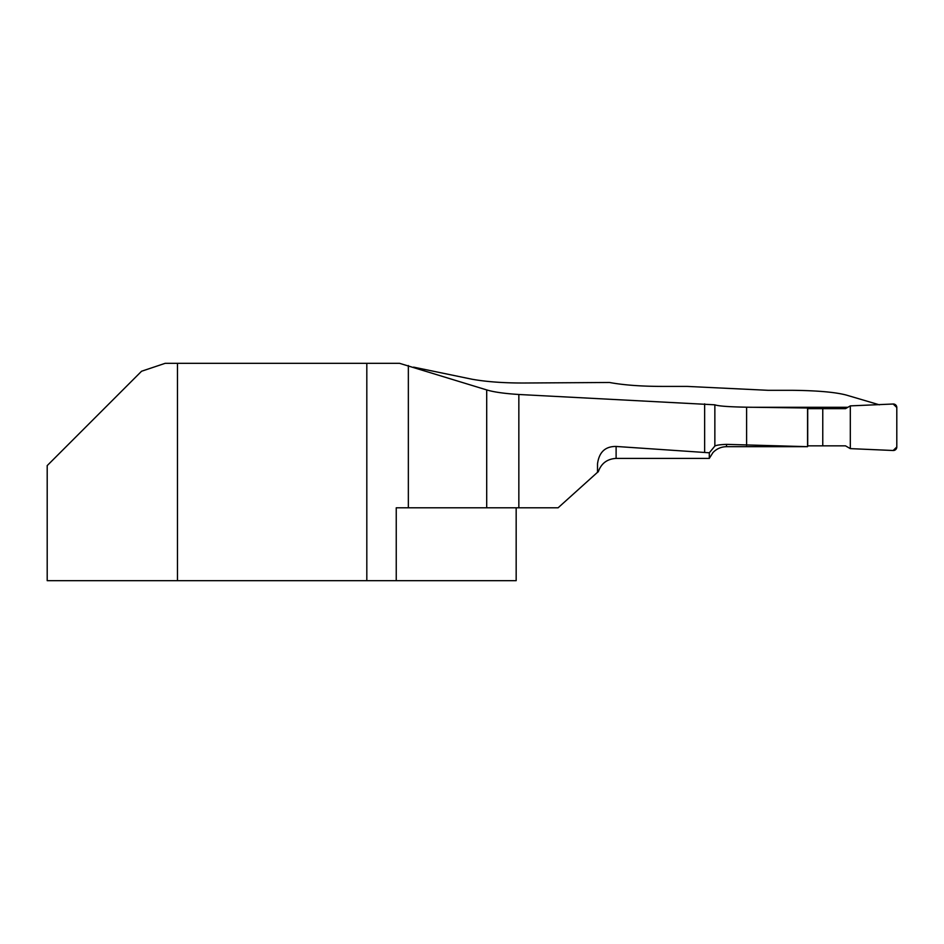 <?xml version="1.0" encoding="UTF-8"?>
<svg xmlns="http://www.w3.org/2000/svg" width="944" height="944" viewBox="0 0 944 944"><rect width="100%" height="100%" fill="white"/><g stroke="black" fill="none" stroke-linecap="round" stroke-linejoin="round"><path stroke-width="1.42" d="M712.814 452.825L709.298 458.395L709.31 452.79L714.856 446.064C716.284 445.167 720.178 444.612 726.526 444.364L807.557 446.677L807.557 408.009L746.61 407.194C728.579 406.864 717.995 406.062 714.856 404.811L518.846 394.486C504.356 393.565 493.641 392.031 486.703 389.919L399.607 363.334L366.815 363.334L366.815 580.666L516.167 580.666L516.167 507.801M366.815 580.666L47.2 580.666L47.2 465.604L141.565 371.24L165.153 363.334L366.815 363.334M165.153 363.334L141.565 371.24M879.371 404.823L846.166 395.029C835.251 392.173 817.504 390.604 792.901 390.32L768.263 390.32L687.031 386.403L662.027 386.403C641.188 386.379 623.689 385.081 609.505 382.485L524.888 383.004C504.273 383.099 486.656 381.836 472.012 379.228L413.578 367.133M750.291 407.277L847.901 407.277M807.557 446.677L726.526 446.677L726.526 444.364M712.72 452.825C716.437 448.837 721.051 446.783 726.526 446.677M518.846 394.486L518.846 507.801L558.093 507.801L597.517 472.295L597.517 463.846C599.086 452.117 605.293 446.323 616.113 446.453L709.31 452.79M518.846 507.801L396.244 507.801L396.244 580.666M177.472 580.666L177.472 363.334M714.856 446.064L714.856 404.811M704.649 403.843L704.649 452.105M807.557 408.658L845.505 408.658L850.308 405.885L893.166 404.008A3.481 3.481 0 0 1 896.8 407.501L896.8 447.008A3.481 3.481 0 0 1 893.166 450.5L850.308 448.624L845.505 445.851L807.557 445.851M807.71 445.851L807.71 408.658M822.767 445.851L822.767 408.658M850.308 448.624L893.166 450.5L896.8 447.008L896.8 407.501L893.166 404.008L850.308 405.885L850.308 448.624L850.308 405.885M616.113 446.453L616.113 458.406L709.345 458.406M408.351 365.552L408.351 507.801M746.61 407.194L746.61 445.474M486.703 389.919L486.703 507.801M598.248 471.87C601.21 463.41 607.169 458.926 616.113 458.406"/></g></svg>
